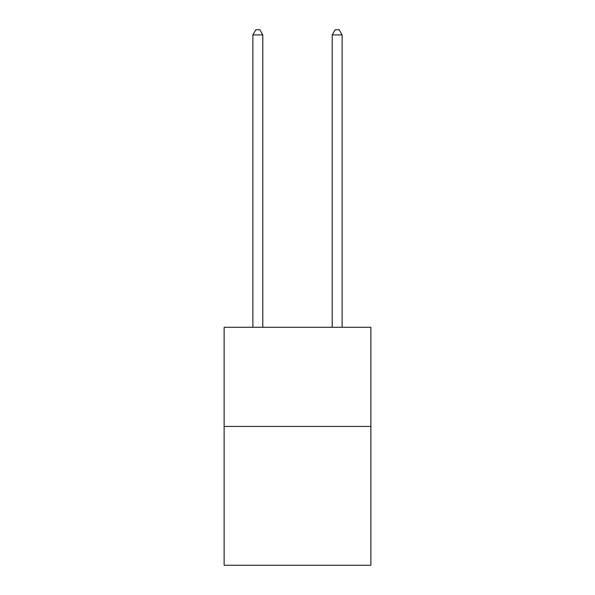 <?xml version="1.0" encoding="UTF-8"?>
<svg xmlns="http://www.w3.org/2000/svg" width="595" height="595" viewBox="0 0 595 595"><rect width="100%" height="100%" fill="white"/><g stroke="black" fill="none" stroke-linecap="round" stroke-linejoin="round"><path stroke-width="0.89" d="M370.871 426.437L370.871 565.25L224.129 565.25L224.129 327.287L370.871 327.287L370.871 426.437L224.129 426.437M262.797 327.287L262.797 34.904L252.882 34.904L252.882 327.287M252.882 34.904L255.857 29.75L259.822 29.75L262.797 34.904M342.118 327.287L342.118 34.904L332.203 34.904L332.203 327.287M332.203 34.904L335.178 29.75L339.143 29.75L342.118 34.904"/></g></svg>
